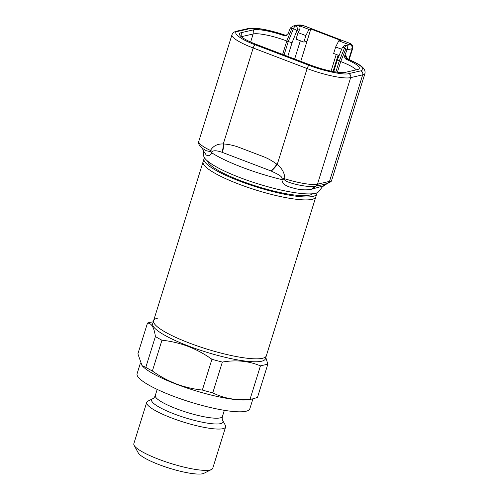 <?xml version="1.0" encoding="UTF-8"?>
<svg xmlns="http://www.w3.org/2000/svg" width="499" height="499" viewBox="0 0 499 499"><rect width="100%" height="100%" fill="white"/><g stroke="black" fill="none" stroke-linecap="round" stroke-linejoin="round"><path stroke-width="0.75" d="M316.803 192.882A59.032 11.259 -162.7 0 1 316.734 193.949A59.032 11.259 -162.7 0 1 239.663 181.149A59.032 11.259 -162.7 0 1 204.01 158.838L203.093 161.782A59.032 11.259 17.3 0 0 247.273 187.187A59.032 11.259 17.3 0 0 311.981 199.363A59.032 11.259 17.3 0 0 315.817 196.887L266.323 355.812A59.032 11.259 -162.7 0 1 189.246 343.013A59.032 11.259 -162.7 0 1 153.598 320.701A59.032 11.259 17.3 0 0 197.779 346.106A59.032 11.259 17.3 0 0 262.486 358.282A59.032 11.259 17.3 0 0 266.323 355.812L265.406 358.75A59.032 11.259 -162.7 0 1 188.329 345.957A59.032 11.259 -162.7 0 1 152.682 323.645L153.598 320.701A59.032 11.259 -162.7 0 1 158.021 318.1M225.617 426.944L212.749 468.262A41.323 7.884 -162.7 0 1 211.539 469.49L203.898 473.32A35.042 6.687 -162.7 0 1 159.169 464.681A35.042 6.687 -162.7 0 1 138.254 452.874L134.137 445.382A41.323 7.884 -162.7 0 1 133.838 443.686L146.712 402.362A41.323 7.884 -162.7 0 1 147.916 401.134L152.725 398.726A37.375 7.129 -162.7 0 0 174.201 413.97A37.375 7.129 -162.7 0 0 222.735 420.532L225.323 425.248A41.323 7.884 -162.7 0 1 225.617 426.944A41.323 7.884 -162.7 0 1 171.662 417.987A41.323 7.884 -162.7 0 1 146.712 402.362M211.539 469.49A41.323 7.884 -162.7 0 1 158.794 459.305A41.323 7.884 -162.7 0 1 134.137 445.382M250.086 399.1C236.538 400.647 224.101 398.564 212.767 392.85L222.354 362.068C236.052 359.685 248.745 360.952 260.441 365.867L250.086 399.1L253.049 398.844L249.076 399.605A59.032 11.259 -162.7 0 1 176.415 384.218A59.032 11.259 -162.7 0 1 142.926 366.547L142.04 365.642L137.892 353.866L147.479 323.084A65.943 12.581 -162.7 0 1 149.856 322.429L153.262 321.78M252.906 398.876L249.824 408.781A59.032 11.259 -162.7 0 1 172.748 395.988A59.032 11.259 -162.7 0 1 137.1 373.67L140.362 363.191M253.049 398.844L257.49 397.397L267.838 364.17L260.441 365.867M212.767 392.85A65.943 12.581 -162.7 0 1 202.351 390.056C193.506 389.139 184.823 387.099 176.303 383.924C167.907 380.662 159.929 376.352 152.37 371A65.943 12.581 -162.7 0 1 145.814 367.32L142.04 365.642M152.37 371L161.957 340.218C170.889 341.154 179.571 343.193 188.004 346.35C196.487 349.662 204.465 353.972 211.938 359.274L202.351 390.056M222.354 362.068A65.943 12.581 -162.7 0 1 211.938 359.274M267.838 364.17L265.805 357.465M147.479 323.084C151.503 323.059 154.141 327.544 155.401 336.538L145.814 367.32M161.957 340.218A65.943 12.581 -162.7 0 1 155.401 336.538M202.394 148.353L203.43 150.841L203.698 155.719A60.41 11.527 17.3 0 0 240.281 177.731A60.41 11.527 17.3 0 0 318.767 191.56L322.566 186.582L320.221 186.757L311.987 189.115C307.384 190.188 302.107 190.088 296.15 188.815C289.464 187.05 282.496 185.753 281.891 179.584A9.419 5.215 -168.6 0 1 284.655 179.964C286.588 182.172 295.333 184.362 301.178 185.447C307.677 186.607 312.449 186.832 315.493 186.127A3.137 2.932 -102.9 0 0 317.47 184.162L350.654 77.626L362.686 74.856A35.092 6.693 -162.7 0 0 364.813 73.721A35.092 6.693 -162.7 0 0 364.969 73.39C366.01 67.596 358.563 63.753 347.815 59.05L347.678 59.069C358.631 63.803 363.652 67.384 362.742 69.816L360.808 70.852L348.776 73.615C344.503 75.374 322.697 70.827 309.137 65.35L255.201 44.785C240.63 39.54 231.162 32.161 237.979 31.368A3.137 2.932 -102.9 0 0 236.358 31.25C234.043 31.849 232.584 33.003 231.991 34.718L198.808 141.254C197.81 143.045 199.026 145.427 202.451 148.396L206.424 150.779L210.129 151.546A9.419 4.996 -173.4 0 1 211.832 152.869L209.2 155.906L206.287 155.12L203.43 150.773M349.263 43.039L349.911 43.344A3.137 2.289 119.2 0 0 349.905 43.344A3.137 2.289 119.2 0 0 349.288 43.139L304.409 25.942L299.026 25.175L295.464 26.048L298.371 25.374C299.961 26.216 300.373 27.601 299.612 29.535L298.059 32.622L296.038 39.115L303.847 42.091L305.868 35.597L308.975 29.416L310.833 28.992L340.642 40.357L338.777 40.787L349.381 44.829L346.468 45.496L350.604 44.48L349.288 43.139L303.872 25.823A3.137 0.624 105.1 0 0 303.766 25.73L303.766 25.73C301.234 25.355 302.088 24.763 297.41 25.056L293.094 26.048L295.377 26.01M153.598 320.701L203.093 161.782A59.032 11.259 17.3 0 0 238.747 184.094A59.032 11.259 17.3 0 0 315.817 196.887L316.734 193.949M312.542 193.768A55.264 10.541 -162.7 0 1 240.986 180.85A55.264 10.541 -162.7 0 1 207.565 161.077M281.891 179.584L282.029 178.056C281.305 175.611 276.352 173.602 271.281 171.063L221.818 152.201C217.134 150.598 213.959 150.349 212.287 151.459L211.832 152.869A64.596 12.325 -162.7 0 0 242.165 167.302A64.596 12.325 -162.7 0 0 281.891 179.584M204.01 158.838A59.032 11.259 -162.7 0 1 204.559 157.921M313.36 188.697A9.419 6.992 -106.3 0 1 316.447 185.89L315.493 186.127A9.419 6.892 -104.2 0 0 311.987 189.115M322.529 186.695A9.419 9.419 29.9 0 1 327.525 183.358L326.957 183.476A3.137 2.932 -102.9 0 0 328.741 181.567L318.237 183.981A3.137 2.932 -102.9 0 1 316.447 185.89C320.645 185.272 324.15 184.468 326.957 183.476A9.419 9.412 -17.3 0 0 322.566 186.582M364.969 73.39L331.785 179.927A35.092 6.693 -162.7 0 1 331.629 180.258A35.092 6.693 -162.7 0 1 329.502 181.393A3.137 2.932 -102.9 0 1 327.525 183.358L322.522 186.701M210.129 151.546L210.453 150.461C213.223 145.908 217.502 143.743 223.284 143.968A9.419 3.3 -88.5 0 1 221.818 152.201M231.991 34.718A35.092 6.693 -162.7 0 0 253.18 47.979L223.284 143.968L223.739 143.98C228.274 144.292 232.902 145.24 237.624 146.831L264.327 157.01C268.949 158.988 273.121 161.395 276.851 164.233L277.219 164.533C282.147 168.394 284.686 173.153 284.835 178.823L284.655 179.964M271.281 171.063A9.419 2.158 129.5 0 0 277.219 164.533L307.116 68.55A3.137 0.961 -69.1 0 1 309.137 65.35M250.011 28.605L254.989 28.343L263.859 29.478L275.853 32.316L285.596 35.323C269.017 29.703 256.617 27.426 248.396 28.487A3.137 2.932 77.1 0 1 250.011 28.605L237.979 31.368M342.395 47.792C342.139 47.343 342.838 47.43 344.478 48.054L347.154 49.607L344.884 55.27C344.322 57.142 344.803 58.514 346.343 59.375A28.2 5.377 -162.7 0 1 359.174 68.65A28.2 5.377 -162.7 0 1 359.168 68.662A28.2 5.377 -162.7 0 1 357.465 69.573L345.433 72.343A28.2 5.377 -162.7 0 1 310.447 65.045L256.523 44.486A28.2 5.377 -162.7 0 1 239.451 34.107A28.2 5.377 -162.7 0 1 241.329 32.647L253.361 29.878A28.2 5.377 -162.7 0 1 283.981 35.597L285.316 35.292A3.137 2.932 77.1 0 0 286.345 35.479M346.343 59.375L347.678 59.069A3.137 2.932 77.1 0 1 345.801 55.058L346.73 58.171M283.981 35.597L285.727 35.685L288.116 33.62L290.406 27.963L293.474 28.605L288.26 41.554L286.806 40.999A27.133 5.177 17.3 0 0 253.143 33.982L241.254 36.714M356.28 69.848A27.133 5.177 17.3 0 0 340.723 61.558L339.27 61.003L344.478 48.054A3.986 1.216 110.9 0 1 346.468 45.496A3.137 2.932 -102.9 0 0 344.853 45.378L342.333 47.567M300.342 40.756L294.653 59.025M290.406 27.963L293.094 26.048M347.154 49.607C347.572 47.505 347.379 46.145 346.562 45.528M284.074 54.99L288.26 41.554L292.04 42.752L296.98 30.476L299.612 29.535M333.688 71.65L337.287 60.08L342.326 47.573M337.455 60.073L339.27 61.003L335.839 72.012M296.98 30.476L293.474 28.605A3.986 1.216 -69.1 0 1 295.464 26.048A3.137 2.932 -102.9 0 1 297.342 30.052M338.11 55.158L333.014 71.525M300.754 61.352L306.979 41.373L303.847 42.091M298.059 32.622L305.868 35.597M344.853 45.378L349.381 44.829M331.055 71.139L336.251 54.447M306.979 41.373L310.833 28.992M339.114 55.539L333.65 53.455L335.671 46.962L341.653 49.245M298.371 25.374L308.975 29.416M338.777 40.787L335.671 46.962M224.35 410.321L222.448 416.416A35.167 6.712 -162.7 0 1 176.534 408.793A35.167 6.712 -162.7 0 1 155.295 395.501C154.628 397.173 153.767 398.246 152.725 398.726M349.181 59.63L352.712 48.297A9.568 1.828 -162.7 0 1 352.668 48.384A9.568 1.828 -162.7 0 1 352.088 48.696L347.067 49.85M198.808 141.254A35.092 6.693 -162.7 0 0 210.453 150.461A9.419 1.796 -162.7 0 1 212.287 151.459M276.851 164.233A9.419 2.196 -51.3 0 1 270.932 170.895M222.124 152.289A9.419 3.287 92.4 0 0 223.739 143.98M318.237 183.981L317.47 184.162A35.092 6.693 -162.7 0 1 284.835 178.823A9.419 1.796 17.3 0 0 282.029 178.056M360.808 70.852A3.137 2.932 -102.9 0 1 362.686 74.856L329.502 181.393L328.741 181.567M255.201 44.785A3.137 0.961 -69.1 0 0 253.18 47.979L307.116 68.55A35.092 6.693 -162.7 0 0 350.654 77.626A3.137 2.932 -102.9 0 0 348.776 73.615M337.405 72.23L340.723 61.558L345.938 48.615M344.884 55.27L345.801 55.058M292.015 28.05L286.806 40.999L282.621 54.435M250.629 42.053L253.143 33.982L253.361 29.878M241.123 36.595L241.329 32.647M348.745 59.443L352.088 48.696A3.137 2.932 -102.9 0 0 350.211 44.692M299.026 25.175A3.137 2.932 -102.9 0 0 297.41 25.056M287.786 56.406L292.04 42.752M157.191 389.407L155.295 395.501M222.448 416.416C222.049 418.174 222.149 419.547 222.735 420.532M331.785 179.927L331.267 181.012C331.561 181.318 330.357 182.091 327.65 183.333M352.712 48.297C353.074 45.877 352.138 44.23 349.905 43.344M236.358 31.25L248.396 28.487M347.815 59.05L346.493 57.653L346.487 58.24M286.937 35.41L285.596 35.323M304.409 25.942L303.766 25.73"/></g></svg>
